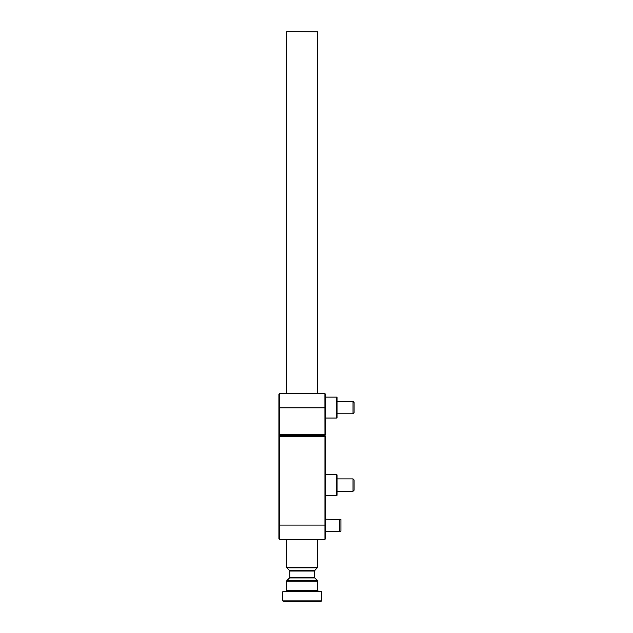 <?xml version="1.0" encoding="UTF-8"?>
<svg xmlns="http://www.w3.org/2000/svg" width="633" height="633" viewBox="0 0 633 633"><rect width="100%" height="100%" fill="white"/><g stroke="black" fill="none" stroke-linecap="round" stroke-linejoin="round"><path stroke-width="0.95" d="M278.908 538.873L279.375 539.34L278.908 538.873L278.908 394.13L279.414 393.623L279.414 435.48L324.951 435.48L324.911 393.623L325.417 394.13L325.417 435.013L324.951 435.48L325.417 435.013M278.908 434.491L325.417 434.491M279.414 393.623L324.911 393.623M278.908 434.974L279.414 435.947M324.175 435.947L324.175 435.48M324.911 435.48L325.417 434.974M324.642 435.48L324.642 435.947M278.908 436.912L279.375 435.947L324.951 435.947L325.417 436.406L325.417 538.873L324.951 539.34L279.375 539.34L279.375 525.081L324.951 525.081L324.951 436.715L279.375 436.715L279.375 525.081L278.908 525.081M324.951 539.34L324.951 525.081L325.417 525.081M325.417 436.912L324.951 435.947M279.375 435.947L278.908 436.406M286.812 31.65L317.663 31.808L286.812 31.65M321.073 601.35L283.252 601.35L282.785 600.883L321.54 600.883L321.073 601.35M282.785 591.736L283.252 591.277L321.073 591.277L321.54 591.736L282.785 591.736L282.785 600.883M336.574 474.623L337.041 474.892L337.041 495.283L336.574 495.552L336.574 474.623L325.417 474.623M337.041 397.382L336.574 397.113L337.041 397.382L337.041 417.772L336.574 418.041L336.574 397.113L325.417 397.113M354.092 412.708L353.024 413.776L354.092 412.708L354.092 402.446L353.024 401.377L337.041 401.377M337.041 413.776L353.024 413.776L353.024 401.377L354.092 402.446M354.092 490.219L353.024 491.287L354.092 490.219L354.092 479.956L353.024 478.88L337.041 478.88M337.041 491.287L353.024 491.287L353.024 478.88L354.092 479.956M339.676 519.187L339.676 531.593L340.918 531.261L340.918 519.519L325.417 519.187M278.908 407.881L325.417 407.881M289.756 571.053L289.534 570.507L314.791 570.507L314.561 571.053L289.756 571.053L289.756 577.391L314.561 577.391L314.791 577.937L289.534 577.937L286.884 580.58L317.434 580.58L317.663 581.134L286.662 581.134L286.662 590.502L317.663 590.502L318.439 591.277M317.434 567.856L286.884 567.856L286.662 567.31L317.663 567.31L314.791 570.507M286.662 393.623L286.662 31.808M317.663 393.623L317.663 31.808M289.756 577.391L289.534 577.937M286.662 590.502L285.887 591.277M314.561 571.053L314.561 577.391M317.663 539.34L317.663 567.31M321.54 591.736L321.54 600.883M317.663 581.134L317.663 590.502M314.791 577.937L317.434 580.58M286.662 539.34L286.662 567.31M289.534 570.507L286.884 567.856M286.662 581.134L286.884 580.58M336.574 495.552L325.417 495.552M336.574 418.041L325.417 418.041L336.574 418.041M339.676 531.593L325.417 531.593"/></g></svg>
